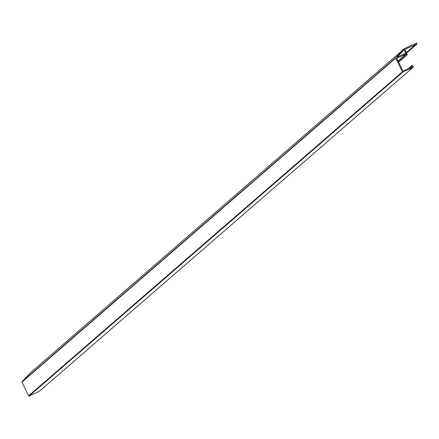 <?xml version="1.0" encoding="UTF-8"?>
<svg xmlns="http://www.w3.org/2000/svg" width="439" height="439" viewBox="0 0 439 439"><rect width="100%" height="100%" fill="white"/><g stroke="black" fill="none" stroke-linecap="round" stroke-linejoin="round"><path stroke-width="0.66" d="M404.067 49.772L405.762 53.218L396.988 57.24L404.067 49.772M407.26 54.716L398.656 62.173L407.26 54.716L404.851 49.355L416.995 44.021L416.633 43.006L415.678 43.423M407.233 54.738L398.596 62.047M412.045 66.964L402.931 71.008L396.801 58.332L406.08 53.948L406.81 54.93M412.369 66.684L411.864 65.647L408.44 68.616M402.909 72.023L29.106 396.055A0.401 0.384 -130.9 0 1 28.584 395.857L402.387 71.826A0.401 0.384 49.1 0 0 402.909 72.023L413.044 67.381A0.401 0.384 49.1 0 0 413.22 66.86L412.495 65.356L411.864 65.647M29.106 396.055L39.241 391.407L413.044 67.381M28.584 395.857L21.95 382.139A0.401 0.384 -130.9 0 1 22.01 381.7L30.543 372.678A0.401 0.384 -130.9 0 1 30.598 372.634M402.387 71.826L395.753 58.107L21.95 382.139M22.01 381.7L395.813 57.674L404.346 48.652L30.543 372.678M30.565 372.656L404.368 48.625A0.401 0.384 49.1 0 1 404.456 48.57L415.64 43.445M395.813 57.674A0.401 0.384 49.1 0 0 395.753 58.107M404.22 49.832L402.98 50.908M416.402 44.29L406.47 52.899M417.023 44.004L406.558 53.075L416.995 44.021M416.084 44.235L406.36 52.664M406.454 52.861L416.326 44.301M406.338 52.62L416.007 44.24M406.24 54.008L398.113 61.054M398.53 61.91L406.657 54.87M398.047 60.917L406.08 53.948M408.171 68.736L411.87 65.532M405.466 53.355L405.79 53.075M411.892 65.51L408.155 68.747M39.329 391.352L413.132 67.321"/></g></svg>
